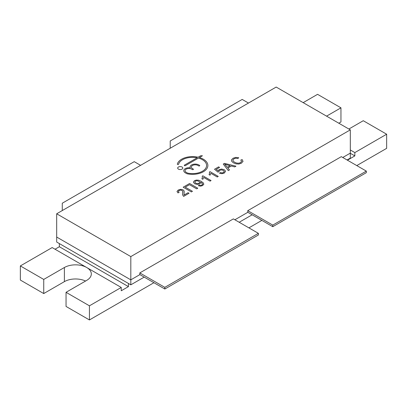 <?xml version="1.0" encoding="UTF-8"?>
<svg xmlns="http://www.w3.org/2000/svg" width="407" height="407" viewBox="0 0 407 407"><rect width="100%" height="100%" fill="white"/><g stroke="black" fill="none" stroke-linecap="round" stroke-linejoin="round"><path stroke-width="0.61" d="M224.674 164.235L227.31 167.313L230.082 165.705L224.674 164.235L227.31 167.308L230.082 165.705M194.79 182.077L195.711 183.17L197.436 183.623L199.079 183.231L199.74 182.29L198.845 181.257L197.029 180.733L195.416 181.084L194.79 182.066L195.711 183.165L197.436 183.633L199.079 183.242L199.74 182.3M350.315 129.858L276.185 87.057L56.685 213.787L130.815 256.583L350.315 129.858L350.315 153.124L342.755 157.489M185.363 165.639L198.423 158.099A14.082 8.13 180 0 1 206.593 165.476A14.082 8.13 180 0 1 187.831 173.143A1.023 0.59 180 0 1 187.444 173.006L186.172 172.273A3.841 2.218 180 0 1 185.048 170.701A3.841 2.218 180 0 1 187.418 168.656A3.841 2.218 180 0 1 191.605 169.134L192.328 169.551A0.641 0.371 0 0 0 193.025 169.633A0.641 0.371 0 0 0 193.422 169.292A0.641 0.371 0 0 0 193.233 169.032L192.511 168.615A3.841 2.218 180 0 1 191.387 167.043A3.841 2.218 180 0 1 193.757 164.998A3.841 2.218 180 0 1 197.944 165.476L198.667 165.893A0.641 0.371 0 0 0 199.364 165.975A0.641 0.371 0 0 0 199.761 165.634A0.641 0.371 0 0 0 199.572 165.374L198.85 164.952A5.123 2.956 0 0 0 193.269 164.311A5.123 2.956 0 0 0 190.105 167.043A5.123 2.956 0 0 0 190.303 167.862A5.123 2.956 0 0 0 183.771 170.701A5.123 2.956 0 0 0 185.266 172.792L186.742 173.641A1.023 0.59 0 0 0 187.103 173.779A15.364 8.868 0 0 0 207.875 165.476A15.364 8.868 0 0 0 199.384 157.545L202.442 155.774L200.631 155.774L198.128 157.219A15.364 8.868 0 0 0 177.33 164.102A0.641 0.371 0 0 0 177.325 164.158A0.641 0.371 0 0 0 177.915 164.53A0.641 0.371 0 0 0 178.597 164.219A14.082 8.13 180 0 1 197.136 157.794L184.457 165.115A0.641 0.371 0 0 0 184.269 165.379A0.641 0.371 0 0 0 184.661 165.72A0.641 0.371 0 0 0 185.363 165.639M223.245 164.067L228.312 170.599L229.462 169.933L227.864 167.999L231.303 166.01L234.717 166.901L235.948 166.188L224.445 163.375L223.245 164.067L224.445 163.375L235.938 166.193M242.999 161.462L242.185 159.585L240.827 160.053L241.529 161.437L240.522 162.627L238.756 163.202L236.655 163.075L234.534 162.2L233.226 161.152L232.901 159.941L234.02 158.771L235.785 158.221L237.902 158.496L238.721 157.738L235.795 157.392L233.109 158.221L231.619 159.651L231.43 160.409L231.675 161.284L233.415 162.851L236.04 163.868L238.858 164.041L241.539 163.115L243.025 161.182M232.855 160.272L233.226 161.157L234.534 162.2M241.529 161.447L240.522 162.632L238.756 163.212L236.655 163.085L234.534 162.21M196.693 188.853L197.777 188.227L189.591 183.501L183.17 187.205L191.361 191.931L192.445 191.305L185.231 187.139L189.474 184.686L196.693 188.853M193.381 182.127L194.46 180.672L196.347 180.072L198.57 180.199L201.211 181.339L203.363 182.967L203.765 184.376L203.363 182.967L201.211 181.329L198.57 180.199L196.347 180.072L194.46 180.667L193.381 182.163L194.648 183.74L197.288 184.452L199.735 183.888L200.559 183.064L200.605 182.143L201.887 183.053L202.477 184.478L201.872 185.073L200.682 185.404L199.227 185.104L198.331 185.709L200.565 186.157L202.671 185.556L203.81 184.035M202.477 183.816L202.477 184.478L201.872 185.078L200.682 185.414L199.227 185.104L198.336 185.714M219.49 173.214L220.436 172.583L222.136 172.934L223.565 172.558L224.262 171.52L223.565 172.548L222.136 172.924L220.436 172.573L219.485 173.209L221.947 173.703L224.399 173.011L225.554 171.199L224.282 169.719L221.637 169.042L219.083 169.658L218.055 170.854L216.28 169.322L219.561 167.43L218.61 166.88L214.535 169.231L217.943 172.12L219.027 171.652L219.058 170.965L219.719 170.33L221.484 169.882L223.316 170.385L224.267 171.586M219.027 171.652L219.058 170.976M225.554 171.205L224.282 169.724L221.637 169.047L219.083 169.668L218.055 170.859L216.28 169.322M189.036 193.274L188.065 192.715L184.056 195.029L184.178 191.488L183.847 190.527L183.079 189.855L180.779 189.316L178.266 190.018L177.009 191.549L177.976 192.913L179.116 192.384L178.352 191.432L179.08 190.512L180.601 190.105L182.036 190.44L182.774 191.407L182.621 194.917L183.628 196.393L189.036 193.274L188.065 192.72L184.056 195.034L183.939 194.47M182.595 194.505L182.845 192.068M178.352 191.432L179.116 192.389M184.198 191.834L183.847 190.537L183.079 189.865L180.779 189.326L178.266 190.023L177.014 191.438M201.887 178.749L202.854 179.309L203.663 177.447L210.058 181.135L211.065 180.555L202.859 175.814L202.213 176.19L202.406 177.34L201.887 178.749L202.406 177.35M210.841 173.301L217.236 176.994L218.244 176.409L210.037 171.673L209.386 172.049L209.585 173.194L209.066 174.603L210.032 175.163L210.841 173.301M209.585 173.204L209.066 174.613M182.804 168.076A2.559 1.48 0 0 0 182.051 167.033A2.559 1.48 0 0 0 179.263 166.707A2.559 1.48 0 0 0 177.681 168.071A2.559 1.48 0 0 0 180.24 169.551A2.559 1.48 0 0 0 182.804 168.071A2.559 1.48 0 0 0 182.051 167.028A2.559 1.48 0 0 0 179.263 166.712A2.559 1.48 0 0 0 177.681 168.076M218.238 176.414L210.037 171.673L209.391 172.054M211.06 180.56L202.859 175.814L202.213 176.2M184.198 191.839L184.178 191.488M219.551 167.435L218.61 166.885L214.54 169.236M202.477 183.827L202.477 184.483L202.477 183.827M185.231 187.149L192.44 191.31M197.771 188.232L189.591 183.501L183.181 187.21M242.999 161.472L242.185 159.585L240.832 160.058M238.721 157.743L235.795 157.402L233.109 158.231L231.619 159.661L231.43 160.414M229.456 169.938L227.864 167.999M197.136 157.794L184.457 165.125A0.641 0.371 0 0 0 184.269 165.379M202.427 155.784L200.631 155.774L198.128 157.219A15.364 8.868 0 0 0 177.33 164.113A0.641 0.371 0 0 0 177.325 164.163M207.875 165.481A15.364 8.868 0 0 0 199.384 157.55L199.384 157.545M190.303 167.872L190.303 167.862A5.123 2.956 0 0 0 183.771 170.706M199.761 165.639A0.641 0.371 0 0 0 199.572 165.379L198.85 164.962A5.123 2.956 0 0 0 193.269 164.321A5.123 2.956 0 0 0 190.105 167.048M193.422 169.297A0.641 0.371 0 0 0 193.233 169.037L192.511 168.62A3.841 2.218 180 0 1 191.387 167.053A3.841 2.218 180 0 1 191.387 167.048L191.387 167.053M206.593 165.486L206.593 165.476A14.082 8.13 180 0 1 206.593 165.486A14.082 8.13 180 0 1 187.831 173.153A1.023 0.59 180 0 1 187.444 173.016L186.172 172.278A3.841 2.218 180 0 1 185.048 170.711A3.841 2.218 180 0 1 185.048 170.706L185.048 170.711M56.69 237.057L56.69 242.038L130.815 284.834L130.815 279.853L56.685 237.052L56.685 213.787M139.886 274.613L130.815 279.853L130.815 256.583M234.88 219.77L247.832 212.291M258.379 233.338L233.369 218.9L139.815 272.909L139.815 274.572L164.825 289.011L258.379 234.997L258.379 233.338L164.825 287.347L164.825 289.011M366.325 171.098L341.315 156.659L247.761 210.673L247.761 212.251L272.771 226.689L366.325 172.675L366.325 171.098L272.771 225.112L272.771 226.689M62.271 210.556L62.271 203.215L134.239 161.665L140.598 165.339M170.218 148.234L170.218 140.975L242.185 99.425L248.474 103.057M139.815 272.909L164.825 287.347M247.761 210.673L272.771 225.112M130.815 284.834L144.2 277.106M239.194 222.263L252.147 214.784M347.069 159.982L350.31 158.109L350.31 153.129M85.567 281.044A15.776 9.107 180 0 0 64.387 281.634L43.737 293.559L20.35 280.057L20.35 265.929L52.157 247.568L86.696 267.511A15.776 9.107 180 0 1 91.321 273.952A15.776 9.107 180 0 1 86.696 280.387L66.046 292.312L66.046 306.44L89.438 319.943L89.438 305.815L121.24 287.454L121.24 290.776L128.439 286.62L128.439 283.46M89.438 319.943L153.917 282.712M248.911 227.869L261.864 220.391M356.786 165.588L386.65 148.346L386.65 134.218L363.263 120.716L348.87 129.024M347.649 159.646L347.649 160.063L354.843 155.906L354.843 152.584L386.65 134.218M326.562 116.143L340.954 107.835L317.562 94.332L303.174 102.64M55.031 249.226L59.351 246.734L59.351 243.574M128.439 286.62L59.351 246.734M43.737 293.559L43.737 279.431L64.387 267.511A15.776 9.107 180 0 1 86.696 267.511L121.24 287.454M66.046 292.312L89.438 305.815M338.797 123.209L340.954 121.963L340.954 107.835M354.843 152.584L350.315 149.969M354.843 155.906L350.31 153.286M20.35 265.929L43.737 279.431M64.387 281.634L64.387 267.511"/></g></svg>

